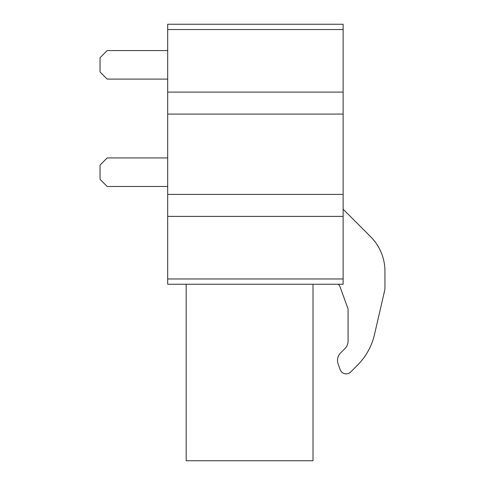 <?xml version="1.0" encoding="UTF-8"?>
<svg xmlns="http://www.w3.org/2000/svg" width="485" height="485" viewBox="0 0 485 485"><rect width="100%" height="100%" fill="white"/><g stroke="black" fill="none" stroke-linecap="round" stroke-linejoin="round"><path stroke-width="0.73" d="M313.007 284.246L313.007 460.75L186.179 460.75L186.179 284.246M340.597 352.928L344.974 348.551A10.567 10.567 0 0 0 348.072 341.076A10.567 10.567 0 0 1 344.974 348.551L340.597 352.928A10.567 10.567 0 0 0 338.142 364.023L340.209 369.703A6.341 6.341 0 0 0 350.649 372.019L357.518 365.156A63.414 63.414 0 0 0 374.481 334.565L384.635 290.557A12.683 12.683 0 0 0 384.957 287.702L384.951 271.327A49.052 49.052 0 0 0 370.582 236.656L343.125 209.205M339.87 286.374A4.226 4.226 0 0 0 338.16 284.246A4.226 4.226 0 0 1 339.87 286.374L348.072 308.957L348.072 341.076M338.142 364.023L340.209 369.703M384.957 287.702L384.951 271.327M374.481 334.565L384.635 290.557M350.649 372.019L357.518 365.156M167.683 29.536L167.683 24.25L343.125 24.25L343.125 92.101L167.683 92.101L167.683 29.536L343.125 29.536M167.683 216.395L167.683 284.246L343.125 284.246L343.125 216.395L167.683 216.395L167.683 92.101M343.125 216.395L343.125 114.084L167.683 114.084M343.125 114.084L343.125 92.101M343.125 194.412L167.683 194.412M167.683 50.567L107.173 50.567L100.043 57.703L100.043 71.968L107.173 79.103L167.683 79.103M167.683 157.946L107.173 157.946L100.043 165.082L100.043 179.353L107.173 186.482L167.683 186.482M167.683 278.966L343.125 278.966"/></g></svg>
